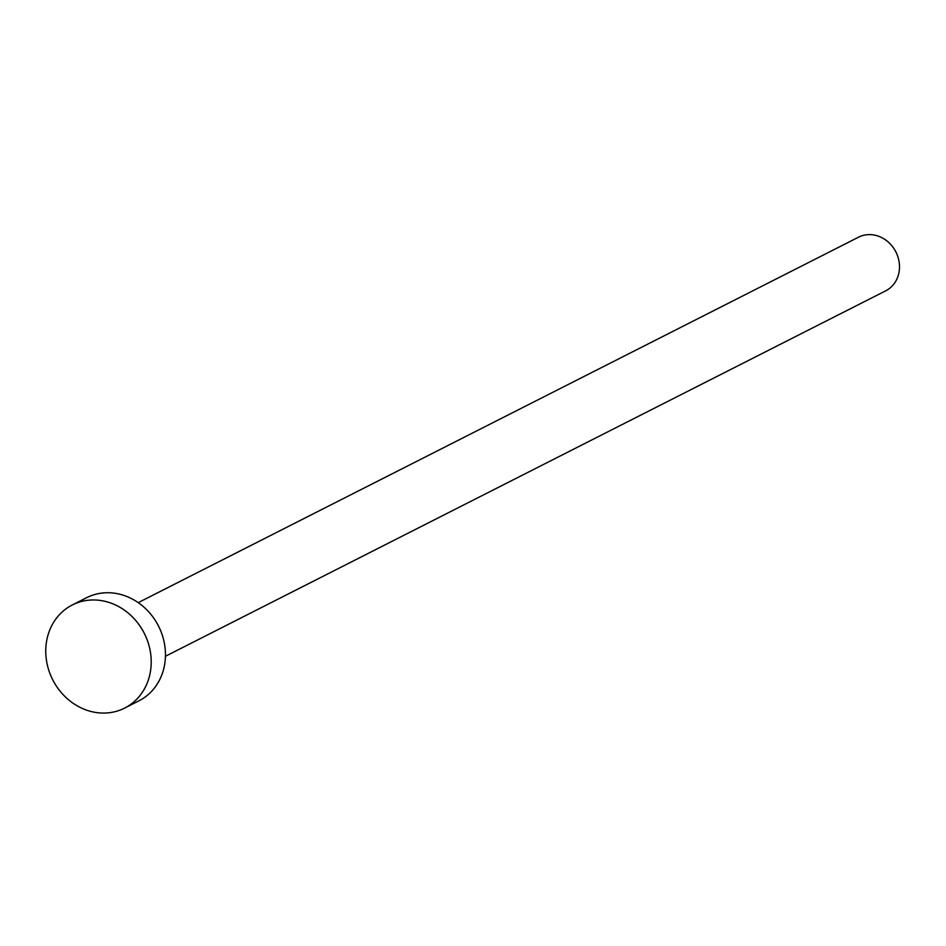<?xml version="1.0" encoding="UTF-8"?>
<svg xmlns="http://www.w3.org/2000/svg" width="946" height="946" viewBox="0 0 946 946"><rect width="100%" height="100%" fill="white"/><g stroke="black" fill="none" stroke-linecap="round" stroke-linejoin="round"><path stroke-width="1.42" d="M857.738 237.6A30.071 26.689 63.1 0 1 858.483 237.21A30.071 26.689 63.1 0 1 895.673 251.518A30.071 26.689 63.1 0 1 886.426 290.446A30.071 26.689 63.1 0 1 885.693 290.836L165.432 656.276M72.322 604.955L86.559 597.73A57.824 51.332 63.1 0 1 158.088 625.259A57.824 51.332 63.1 0 1 140.304 700.111A57.824 51.332 63.1 0 1 138.885 700.856L124.647 708.081A57.824 51.332 63.1 0 1 53.118 680.552A57.824 51.332 63.1 0 1 70.891 605.712A57.824 51.332 63.1 0 1 72.322 604.955A57.824 51.332 63.1 0 1 143.851 632.484A57.824 51.332 63.1 0 1 126.066 707.336A57.824 51.332 63.1 0 1 124.647 708.081M858.483 237.21L138.222 602.637"/></g></svg>
